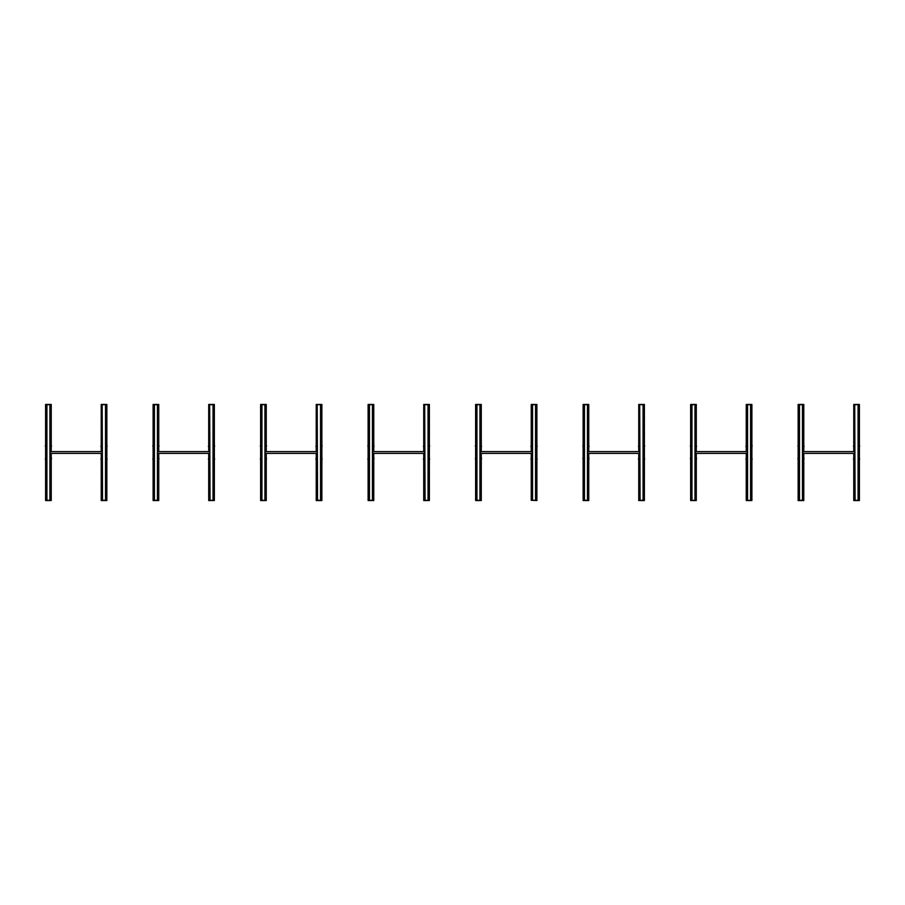 <?xml version="1.0" encoding="UTF-8"?>
<svg xmlns="http://www.w3.org/2000/svg" width="905" height="905" viewBox="0 0 905 905"><rect width="100%" height="100%" fill="white"/><g stroke="black" fill="none" stroke-linecap="round" stroke-linejoin="round"><path stroke-width="1.36" d="M49.922 404.682L50.273 500.318L45.601 500.318L46.562 500.318L46.562 404.682L49.922 404.682L49.922 500.318M45.601 445.973L45.601 404.456L51.234 404.456L50.273 404.682L51.234 404.682L51.234 445.973M51.234 446.335L51.234 451.606M51.234 453.394L51.234 458.665M51.234 459.027L51.234 500.318L50.273 500.318L51.234 500.544L45.601 500.544L45.601 459.027M45.601 446.335L45.601 458.665M45.601 404.682L46.562 404.682L45.601 404.682M46.562 459.027L45.25 459.027L46.562 458.665M50.273 458.665L51.585 458.665L50.273 459.027M50.273 445.973L51.585 445.973L50.273 446.335M46.562 445.973L45.25 445.973L46.562 446.335M50.194 404.682L46.641 404.682M105.885 459.027L107.197 459.027L105.885 458.665M105.885 445.973L107.197 445.973L105.885 446.335M102.174 446.335L100.862 446.335L102.174 445.973M102.174 459.027L100.862 459.027L102.174 458.665M106.847 445.973L106.847 404.456L101.213 404.456L102.174 404.682L101.213 404.682L101.213 445.973M101.213 446.335L101.213 451.606M101.213 453.394L101.213 458.665M101.213 459.027L101.213 500.318L102.174 500.318L101.213 500.544L106.847 500.544L105.885 500.318L106.847 500.318L106.847 459.027M106.847 446.335L106.847 458.665M102.525 404.682L106.847 404.682L105.885 404.682L105.885 500.318L102.174 500.318L102.174 404.682L102.525 500.318M102.242 404.682L105.806 404.682M102.174 451.606L50.273 451.606M102.174 453.394L50.273 453.394M50.194 500.318L46.641 500.318M102.242 500.318L105.806 500.318M157.425 404.682L157.775 500.318L153.115 500.318L154.076 500.318L154.076 404.682L157.425 404.682L157.425 500.318M153.115 445.973L153.115 404.456L158.748 404.456L157.775 404.682L158.748 404.682L158.748 445.973M158.748 446.335L158.748 451.606M158.748 453.394L158.748 458.665M158.748 459.027L158.748 500.318L157.775 500.318L158.748 500.544L153.115 500.544L153.115 459.027M153.115 446.335L153.115 458.665M153.115 404.682L154.076 404.682L153.115 404.682M154.076 459.027L152.753 459.027L154.076 458.665M157.775 458.665L159.099 458.665L157.775 459.027M157.775 445.973L159.099 445.973L157.775 446.335M154.076 445.973L152.753 445.973L154.076 446.335M157.708 404.682L154.144 404.682M213.388 459.027L214.7 459.027L213.388 458.665M213.388 445.973L214.7 445.973L213.388 446.335M209.677 446.335L208.365 446.335L209.677 445.973M209.677 459.027L208.365 459.027L209.677 458.665M214.349 445.973L214.349 404.456L208.716 404.456L209.677 404.682L208.716 404.682L208.716 445.973M208.716 446.335L208.716 451.606M208.716 453.394L208.716 458.665M208.716 459.027L208.716 500.318L209.677 500.318L208.716 500.544L214.349 500.544L213.388 500.318L214.349 500.318L214.349 459.027M214.349 446.335L214.349 458.665M210.028 404.682L214.349 404.682L213.388 404.682L213.388 500.318L209.677 500.318L209.677 404.682L210.028 500.318M209.756 404.682L213.309 404.682M209.677 451.606L157.775 451.606M209.677 453.394L157.775 453.394M157.708 500.318L154.144 500.318M209.756 500.318L213.309 500.318M264.939 404.682L265.289 500.318L260.617 500.318L261.579 500.318L261.579 404.682L264.939 404.682L264.939 500.318M260.617 445.973L260.617 404.456L266.251 404.456L265.289 404.682L266.251 404.682L266.251 445.973M266.251 446.335L266.251 451.606M266.251 453.394L266.251 458.665M266.251 459.027L266.251 500.318L265.289 500.318L266.251 500.544L260.617 500.544L260.617 459.027M260.617 446.335L260.617 458.665M260.617 404.682L261.579 404.682L260.617 404.682M261.579 459.027L260.267 459.027L261.579 458.665M265.289 458.665L266.602 458.665L265.289 459.027M265.289 445.973L266.602 445.973L265.289 446.335M261.579 445.973L260.267 445.973L261.579 446.335M265.21 404.682L261.658 404.682M320.89 459.027L322.214 459.027L320.89 458.665M320.89 445.973L322.214 445.973L320.89 446.335M317.191 446.335L315.868 446.335L317.191 445.973M317.191 459.027L315.868 459.027L317.191 458.665M321.863 445.973L321.863 404.456L316.23 404.456L317.191 404.682L316.23 404.682L316.23 445.973M316.23 446.335L316.23 451.606M316.23 453.394L316.23 458.665M316.23 459.027L316.23 500.318L317.191 500.318L316.23 500.544L321.863 500.544L320.89 500.318L321.863 500.318L321.863 459.027M321.863 446.335L321.863 458.665M317.542 404.682L321.863 404.682L320.89 404.682L320.89 500.318L317.191 500.318L317.191 404.682L317.542 500.318M317.259 404.682L320.823 404.682M317.191 451.606L265.289 451.606M317.191 453.394L265.289 453.394M265.21 500.318L261.658 500.318M317.259 500.318L320.823 500.318M372.441 404.682L372.792 500.318L368.12 500.318L369.093 500.318L369.093 404.682L372.441 404.682L372.441 500.318M368.12 445.973L368.12 404.456L373.765 404.456L372.792 404.682L373.765 404.682L373.765 445.973M373.765 446.335L373.765 451.606M373.765 453.394L373.765 458.665M373.765 459.027L373.765 500.318L372.792 500.318L373.765 500.544L368.12 500.544L368.12 459.027M368.12 446.335L368.12 458.665M368.12 404.682L369.093 404.682L368.12 404.682M369.093 459.027L367.769 459.027L369.093 458.665M372.792 458.665L374.116 458.665L372.792 459.027M372.792 445.973L374.116 445.973L372.792 446.335M369.093 445.973L367.769 445.973L369.093 446.335M372.724 404.682L369.161 404.682M428.404 459.027L429.717 459.027L428.404 458.665M428.404 445.973L429.717 445.973L428.404 446.335M424.694 446.335L423.382 446.335L424.694 445.973M424.694 459.027L423.382 459.027L424.694 458.665M429.366 445.973L429.366 404.456L423.732 404.456L424.694 404.682L423.732 404.682L423.732 445.973M423.732 446.335L423.732 451.606M423.732 453.394L423.732 458.665M423.732 459.027L423.732 500.318L424.694 500.318L423.732 500.544L429.366 500.544L428.404 500.318L429.366 500.318L429.366 459.027M429.366 446.335L429.366 458.665M428.404 500.318L428.404 404.682L429.366 404.682L428.404 404.682L428.404 500.318L424.694 500.318L424.694 404.682L425.045 500.318M424.694 404.682L424.694 500.318M428.404 404.682L425.045 404.682M428.325 404.49L424.773 404.49M424.694 451.606L372.792 451.606M424.694 453.394L372.792 453.394M372.724 500.318L369.161 500.318M424.773 500.51L427.963 500.51M480.306 446.335L481.618 446.335L480.306 445.973L480.306 404.682L480.306 500.318L475.634 500.318L476.596 500.318L476.596 459.027L475.283 458.665L476.596 458.665M480.306 445.973L479.955 404.682L479.955 500.318M481.268 445.973L481.268 404.682L480.306 404.682L481.268 404.456L475.634 404.456L476.596 404.682L476.596 459.027M475.634 445.973L475.634 404.682L479.955 404.682M481.268 446.335L481.268 451.606M481.268 453.394L481.268 458.665M481.268 459.027L481.268 500.318L480.306 500.318L481.268 500.544L475.634 500.544L475.634 459.027M475.634 446.335L475.634 458.665M480.306 458.665L481.618 458.665L480.306 459.027L480.306 500.318L480.306 459.027M476.596 445.973L475.283 445.973L476.596 446.335M480.227 404.682L476.675 404.682M536.88 459.027L536.88 500.318L535.907 500.318L535.907 459.027L537.231 459.027L535.907 458.665M532.208 446.335L530.884 446.335L532.208 445.973L532.208 404.682L531.235 404.456L536.88 404.456L535.907 404.682L535.907 445.973L537.231 446.335L535.907 446.335M531.235 459.027L531.235 500.318L532.208 500.318L532.208 459.027L530.884 459.027L532.208 458.665M536.88 445.973L536.88 404.682L531.235 404.682L531.235 445.973M531.235 446.335L531.235 451.606M531.235 453.394L531.235 458.665M536.88 446.335L536.88 458.665M532.208 500.318L536.88 500.544L532.208 500.318L532.208 404.682L532.208 500.318M535.907 404.682L535.907 500.318L535.907 404.682M535.839 404.682L532.276 404.682M532.208 451.606L480.306 451.606M532.208 453.394L480.306 453.394M480.227 500.318L476.675 500.318M532.276 500.318L535.839 500.318M587.809 446.335L589.132 446.335L587.809 445.973L587.809 404.682L587.809 500.318L583.137 500.318L584.11 500.318L584.11 459.027L582.786 458.665L584.11 458.665M587.809 445.973L587.458 404.682L587.458 500.318M588.77 445.973L588.77 404.682L587.809 404.682L588.77 404.456L583.137 404.456L584.11 404.682L584.11 459.027M583.137 445.973L583.137 404.682L587.458 404.682M588.77 446.335L588.77 451.606M588.77 453.394L588.77 458.665M588.77 459.027L588.77 500.318L587.809 500.318L588.77 500.544L583.137 500.544L583.137 459.027M583.137 446.335L583.137 458.665M587.809 458.665L589.132 458.665L587.809 459.027L587.809 500.318L587.809 459.027M584.11 445.973L582.786 445.973L584.11 446.335M587.741 404.682L584.178 404.682M643.421 459.027L644.733 459.027L643.421 458.665M643.421 445.973L644.733 445.973L643.421 446.335M639.711 446.335L638.398 446.335L639.711 445.973M639.711 459.027L638.398 459.027L639.711 458.665M644.383 445.973L644.383 404.456L638.749 404.456L639.711 404.682L638.749 404.682L638.749 445.973M638.749 446.335L638.749 451.606M638.749 453.394L638.749 458.665M638.749 459.027L638.749 500.318L639.711 500.318L638.749 500.544L644.383 500.544L643.421 500.318L644.383 500.318L644.383 459.027M644.383 446.335L644.383 458.665M640.061 404.682L644.383 404.682L643.421 404.682L643.421 500.318L639.711 500.318L639.711 404.682L640.061 500.318M639.79 404.682L643.342 404.682M639.711 451.606L587.809 451.606M639.711 453.394L587.809 453.394M587.741 500.318L584.178 500.318M639.79 500.318L643.342 500.318M695.323 446.335L696.635 446.335L695.323 445.973L695.323 404.682L695.323 500.318L690.651 500.318L691.612 500.318L691.612 459.027L690.3 458.665L691.612 458.665M695.323 445.973L694.972 404.682L694.972 500.318M690.651 445.973L690.651 404.456L696.284 404.456L695.323 404.682L695.323 500.318L696.284 500.318L695.323 500.318L695.323 459.027L696.635 458.665L695.323 458.665M691.612 500.318L691.612 404.682L690.651 404.682L691.612 404.682L691.612 459.027M691.612 404.682L694.972 404.682M695.323 404.682L696.284 404.682L696.284 445.973M696.284 446.335L696.284 451.606M696.284 453.394L696.284 458.665M696.284 459.027L696.284 500.544L690.651 500.544L690.651 459.027M690.651 446.335L690.651 458.665M691.612 445.973L690.3 445.973L691.612 446.335M691.692 404.49L695.244 404.49M751.885 459.027L751.885 500.318L750.924 500.318L750.924 459.027L752.247 459.027L750.924 458.665M750.924 445.973L750.924 404.682L750.924 445.973L752.247 445.973L750.924 446.335M747.225 446.335L745.901 446.335L747.225 445.973L747.225 404.682L746.252 404.682L746.252 445.973M746.252 459.027L746.252 500.318L747.225 500.318L747.225 459.027L745.901 459.027L747.225 458.665M747.225 445.973L747.225 404.682L746.252 404.456L751.885 404.456L751.885 445.973M746.252 446.335L746.252 451.606M746.252 453.394L746.252 458.665M751.885 446.335L751.885 458.665M750.924 404.682L750.924 500.318L750.924 404.682L751.885 404.682L747.225 404.682L747.225 500.318L746.252 500.544L751.885 500.544L747.225 500.318L747.225 459.027M747.225 404.682L747.225 500.318M750.856 404.49L747.292 404.49M747.225 451.606L695.323 451.606M747.225 453.394L695.323 453.394M695.323 500.318L695.323 459.027M695.244 500.51L692.054 500.51M750.924 500.318L750.924 459.027M747.292 500.51L750.483 500.51M802.826 446.335L804.138 446.335L802.826 445.973L802.826 404.682L802.826 500.318L798.153 500.318L799.115 500.318L799.115 459.027L797.803 458.665L799.115 458.665M802.826 445.973L802.475 404.682L802.475 500.318M798.153 445.973L798.153 404.456L803.787 404.456L802.826 404.682L802.826 500.318L803.787 500.318L802.826 500.318L802.826 459.027L804.138 458.665L802.826 458.665M799.115 500.318L799.115 404.682L798.153 404.682L799.115 404.682L799.115 459.027M799.115 404.682L802.475 404.682M802.826 404.682L803.787 404.682L803.787 445.973M803.787 446.335L803.787 451.606M803.787 453.394L803.787 458.665M803.787 459.027L803.787 500.544L798.153 500.544L798.153 459.027M798.153 446.335L798.153 458.665M799.115 445.973L797.803 445.973L799.115 446.335M799.194 404.49L802.758 404.49M858.438 459.027L859.75 459.027L858.438 458.665M858.438 445.973L859.75 445.973L858.438 446.335M854.727 446.335L853.415 446.335L854.727 445.973M854.727 459.027L853.415 459.027L854.727 458.665M859.399 445.973L859.399 404.456L853.766 404.456L854.727 404.682L853.766 404.682L853.766 445.973M853.766 446.335L853.766 451.606M853.766 453.394L853.766 458.665M853.766 459.027L853.766 500.318L854.727 500.318L853.766 500.544L859.399 500.544L858.438 500.318L859.399 500.318L859.399 459.027M859.399 446.335L859.399 458.665M858.438 500.318L858.438 404.682L859.399 404.682L858.438 404.682L858.438 500.318L854.727 500.318L854.727 404.682L855.078 500.318M854.727 404.682L854.727 500.318M858.438 404.682L855.078 404.682M858.359 404.49L854.806 404.49M854.727 451.606L802.826 451.606M854.727 453.394L802.826 453.394M802.826 500.318L802.826 459.027M802.758 500.51L799.567 500.51M854.806 500.51L857.985 500.51M46.913 404.682L46.913 500.318M105.523 404.682L105.523 500.318M154.427 404.682L154.427 500.318M213.037 404.682L213.037 500.318M261.93 404.682L261.93 500.318M320.54 404.682L320.54 500.318M369.444 404.682L369.444 500.318M428.054 404.682L428.054 500.318M476.946 404.682L476.946 500.318M532.559 404.682L532.559 500.318M535.556 404.682L535.556 500.318M584.46 404.682L584.46 500.318M643.07 404.682L643.07 500.318M691.963 404.682L691.963 500.318M747.575 404.682L747.575 500.318M750.573 404.682L750.573 500.318M799.477 404.682L799.477 500.318M858.087 404.682L858.087 500.318"/></g></svg>
